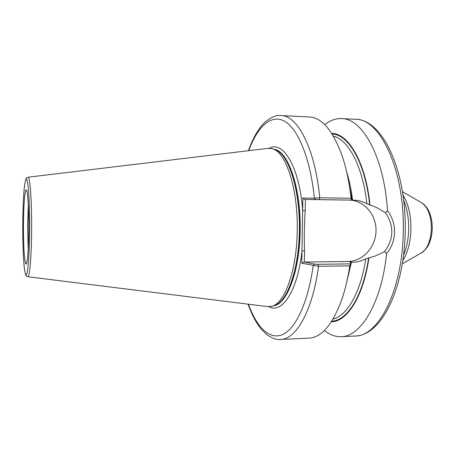 <?xml version="1.0" encoding="UTF-8"?>
<svg xmlns="http://www.w3.org/2000/svg" width="455" height="455" viewBox="0 0 455 455"><rect width="100%" height="100%" fill="white"/><g stroke="black" fill="none" stroke-linecap="round" stroke-linejoin="round"><path stroke-width="0.68" d="M386.619 253.606L384.634 251.581L375.802 255.824L365.78 258.832C361.532 261.034 357.141 262.182 352.625 262.273L350.356 262.399L350.896 262.529L349.776 265.839L318.551 266.3L301.767 263.252L302.854 198.09L314.377 198.181L319.746 197.783L351.05 198.255L351.345 200.098L353.802 200.149C358.278 200.234 362.635 201.417 366.855 203.704L376.751 207.599L385.425 212.661L387.495 210.784C392.273 217.115 394.639 224.287 394.599 232.3C394.297 240.337 391.636 247.44 386.619 253.606C381.455 303.263 360.633 336.831 341.119 336.672C335.233 336.859 329.642 334.8 324.335 330.506M267.83 148.37L272.147 148.7C285.729 151.458 298.196 188.671 297.229 230.742C296.796 270.486 284.654 303.542 271.823 306.26L267.506 306.573M324.762 124.676C330.08 120.399 335.682 118.368 341.568 118.579C362.316 118.254 384.208 156.878 387.495 210.784M351.345 200.098L319.023 199.637L319.746 197.783C315.014 148.171 297.473 115.365 281.025 115.547L309.417 116.969C322.174 117.697 333.162 130.886 342.376 156.537C346.431 168.72 349.321 182.626 351.05 198.255M347.665 176.477L352.068 200.12M368.92 257.968C363.38 296.734 346.926 321.901 331.337 321.799M349.776 265.839C347.938 278.005 345.379 288.965 342.086 298.713C332.764 324.33 321.725 337.474 308.962 338.145L280.564 339.453C295.966 339.498 312.522 311.265 318.551 266.3L317.897 264.321L350.145 263.866M350.896 262.529L347.455 278.796M331.723 133.412C348.337 133.207 365.718 162.287 369.966 204.824M319.023 199.637L305.038 199.461L305.402 199.466L305.208 210.665C304.281 224.082 304.054 237.493 304.531 250.898L304.344 262.046L348.035 261.483C362.857 261.375 375.796 247.037 376.018 230.844C376.45 214.658 364.051 200.217 349.184 200.092L305.402 199.466M304.344 262.046L314.814 264.156L317.897 264.321M384.634 251.581C393.922 238.756 394.184 225.782 385.425 212.661M248.407 304.196C256.66 327.014 269.297 340.124 282.384 334.658C295.403 329.124 308.007 303.093 313.216 265.555L314.814 264.156M301.767 263.252L303.986 262.029M315.935 199.591L314.377 198.181C310.321 157.93 297.775 128.282 284.301 121.075C270.753 113.904 257.382 127.008 248.726 150.668M268.871 306.676C281.952 314.274 297.707 291.029 301.972 250.785L304.531 250.898M305.038 199.461L302.854 198.09M269.195 148.273C283.033 140.117 299.595 167.042 302.643 210.614L305.208 210.665M23.455 225.657C23.535 206.815 24.752 190.031 26.191 189.9C27.624 189.456 28.915 207.537 28.807 228.416C28.716 249.3 27.26 265.839 25.838 263.934C24.416 262.342 23.359 244.494 23.455 225.657M28.301 204.557L27.584 225.799L28.21 249.408M432.25 228.74C431.937 236.196 430.288 242.316 427.29 247.093C424.305 250.904 422.286 252.866 421.233 252.986C427.342 249.13 430.737 241.065 431.414 228.808C431.209 215.607 427.848 206.871 421.336 202.594L402.465 191.697M341.568 118.579L355.435 119.273C379.902 118.22 405.087 170.124 403.238 232.3C402.43 291.069 378.122 336.819 354.985 336.029L341.119 336.672M273.7 149.212C287.748 149.985 301.176 187.511 300.158 230.713C299.72 271.595 286.667 304.901 273.381 305.754M273.927 149.286C287.805 150.747 300.891 188.051 299.89 230.713C299.458 271.061 286.735 304.185 273.609 305.686M272.852 148.933L274.348 149.428C287.901 152.198 300.328 189.07 299.362 230.719C298.929 270.06 286.838 302.814 274.029 305.544L272.528 306.033M27.988 177.217L28.045 177.211C29.996 176.295 31.827 200.809 31.64 228.939C31.549 255.642 29.689 277.522 27.84 276.748L27.783 276.742M22.75 225.299C22.852 201.332 24.388 179.668 26.242 179.122C28.091 178.161 29.808 201.497 29.66 228.854C29.541 256.222 27.613 277.47 25.787 274.632C23.956 272.204 22.631 249.255 22.75 225.299M402.965 194.973C408.368 203.738 411.024 215.204 410.945 229.371C410.507 242.236 407.799 252.627 402.829 260.527M403.551 255.232C406.696 247.827 408.397 239.211 408.67 229.394C408.817 218.343 407.145 208.64 403.665 200.274M346.596 171.609C349.258 180.191 351.249 189.695 352.579 200.132M333.447 136.216C348.257 139.401 362.789 166.263 366.855 203.704M332.122 134.032C348.479 134.293 365.439 163.055 369.642 204.818M368.601 257.917C363.135 295.955 347.074 320.849 331.735 321.179M351.408 262.29L346.369 283.658M365.78 258.832C360.633 292.719 346.898 315.969 333.071 319M353.802 200.149L349.184 200.092M352.625 262.273L348.035 261.483M27.169 192.391L26.623 190.946C27.596 190.799 28.983 208.953 28.796 228.41C28.728 238.892 28.409 247.634 27.846 254.635C27.272 260.465 26.817 263.257 26.475 263.007L26.953 261.659M421.967 202.958C422.86 203.123 427.575 207.514 429.332 212.252C431.368 217.183 432.341 222.677 432.25 228.728M355.435 119.273C382.922 119.318 406.719 171.108 405.206 232.209C404.137 289.966 381.057 335.83 354.985 336.029M267.881 306.625L27.84 276.748C26.447 276.162 25.793 275.639 25.878 275.173C25.816 274.701 25.298 275.753 24.081 265.629C23.188 254.954 22.744 241.508 22.75 225.293C22.841 213.014 23.205 202.253 23.831 193.017C24.672 181.386 26.106 178.394 26.151 178.644C26.043 178.235 26.674 177.757 28.045 177.211L268.205 148.324M421.233 252.986L402.311 263.803M281.025 115.547C276.504 114.825 271.061 117.134 264.691 122.475C258.503 128.407 253.06 137.819 248.356 150.713M248.043 304.15C251.751 314.456 256.034 322.663 260.88 328.783L267.187 334.948C272.369 338.446 276.828 339.948 280.564 339.453"/></g></svg>
